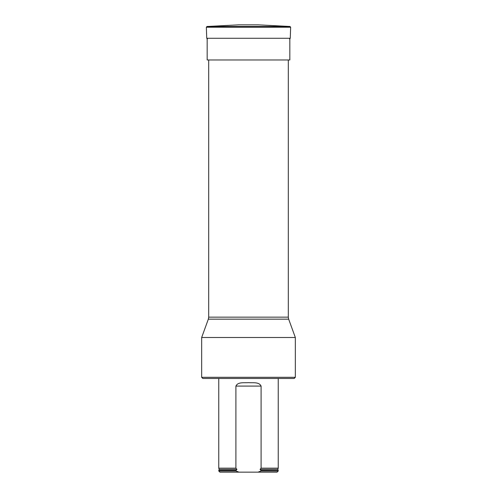 <?xml version="1.0" encoding="UTF-8"?>
<svg xmlns="http://www.w3.org/2000/svg" width="497" height="497" viewBox="0 0 497 497"><rect width="100%" height="100%" fill="white"/><g stroke="black" fill="none" stroke-linecap="round" stroke-linejoin="round"><path stroke-width="0.75" d="M295.336 377.304L294.168 378.472L202.832 378.472L201.664 377.304L295.336 377.304L295.336 337.494L201.664 337.494L201.664 377.304M288.31 59.975L288.31 317.154L288.664 319.161L208.336 319.161L201.664 337.494M261.099 386.088C259.005 381.64 252.78 383.075 248.506 382.647C244.232 383.063 237.951 381.653 235.901 386.088L261.099 386.088L261.099 468.168L260.08 469.379L261.099 470.51L278.239 470.51L278.239 470.982L261.099 470.982L258.011 472.15L277.065 472.15L278.239 470.982M218.761 470.982L235.901 470.982L238.989 472.15L219.935 472.15L218.761 470.982L218.761 470.51L235.901 470.51L236.92 469.379L235.901 468.168L218.761 468.168L218.761 378.472M260.08 469.379L277.823 469.379L278.239 468.168L261.099 468.168M235.901 468.168L235.901 386.088M261.099 470.51L261.099 470.982M235.901 470.982L235.901 470.51M238.989 472.15L258.011 472.15M289.832 38.275L289.832 59.975L207.168 59.975L207.168 38.275M289.987 26.49L258.216 24.85L238.784 24.85L207.013 26.49L289.987 26.49L290.652 27.217L206.348 27.217L207.013 26.49M208.69 59.975L208.69 317.154L288.31 317.154M218.761 468.168L219.177 469.379L236.92 469.379M260.813 470.411L278.239 470.51M219.177 469.379L218.885 470.411L236.187 470.411M290.652 27.217L290.267 38.275L206.733 38.275L206.348 27.217M288.664 319.161L295.336 337.494M208.69 317.154L208.336 319.161M278.239 468.168L278.239 378.472M277.823 469.379L278.115 470.411M290.267 38.275L289.565 38.952M206.733 38.275L207.435 38.952"/></g></svg>
